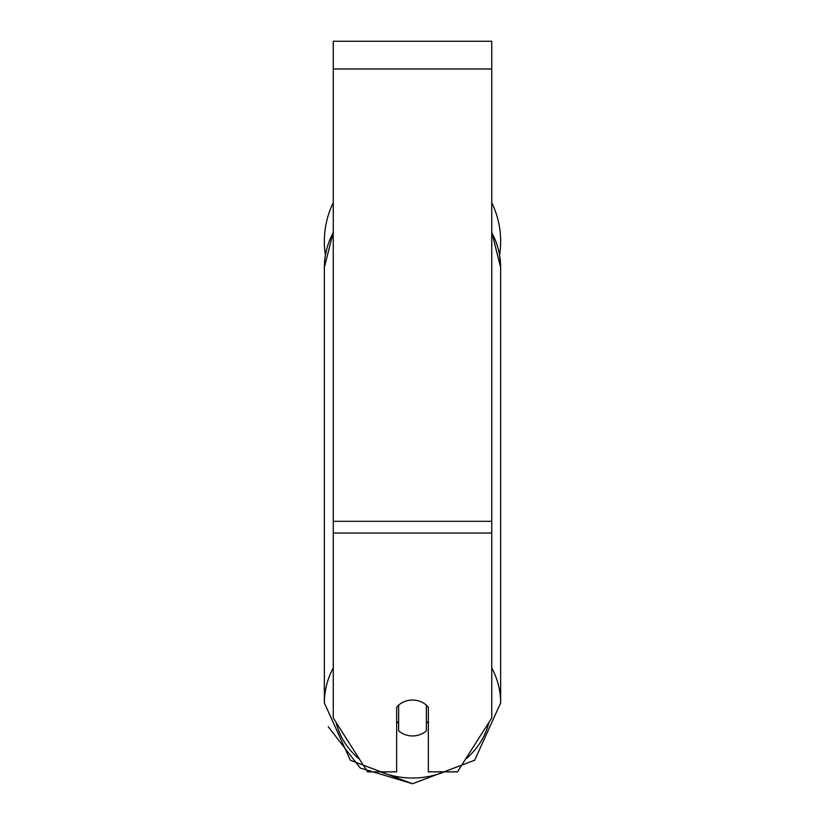 <?xml version="1.0" encoding="UTF-8"?>
<svg xmlns="http://www.w3.org/2000/svg" width="825" height="825" viewBox="0 0 825 825"><rect width="100%" height="100%" fill="white"/><g stroke="black" fill="none" stroke-linecap="round" stroke-linejoin="round"><path stroke-width="1.24" d="M412.5 735.952A19.81 17.954 0 0 1 398.63 730.816L398.63 705.169A19.81 17.954 0 0 1 412.5 700.043A19.81 17.954 0 0 1 426.37 705.169L426.37 730.816A19.81 17.954 0 0 1 412.5 735.952M398.63 723.278A19.81 17.954 0 0 1 396.65 721.236M428.35 721.236A19.81 17.954 0 0 1 426.37 723.278M491.741 533.043L491.741 41.25L333.259 41.25L333.259 717.998L367.568 771.86L396.65 771.86L396.65 707.221A19.81 17.954 0 0 1 428.35 707.221L428.35 771.86L457.432 771.86L491.741 717.998L491.741 533.043L333.259 533.043M491.741 202.703A88.151 88.151 0 0 1 499.589 255.018L500.651 267.568L500.651 702.921A88.151 79.901 180 0 0 491.741 667.91M325.411 255.018A88.151 88.151 0 0 1 333.259 202.703M333.259 667.91A88.151 79.901 180 0 0 324.349 702.921L350.326 760.238L412.5 783.75L474.664 760.248L500.651 702.921L474.674 760.238L412.5 783.75L360.226 768.023L328.226 726.67M444.427 771.86A78.251 70.919 0 0 1 412.5 778.027A78.251 70.919 0 0 1 380.573 771.86M359.638 759.402A78.251 70.919 0 0 1 336.105 722.463M324.349 702.921L324.349 267.568A88.151 79.901 0 0 1 333.259 232.557M488.895 722.463A78.251 70.919 0 0 1 465.362 759.402M491.741 232.557A88.151 79.901 0 0 1 500.651 267.568L491.741 232.134M491.741 68.98L333.259 68.98M491.741 521.317L333.259 521.317M324.349 267.568L333.259 232.134"/></g></svg>
